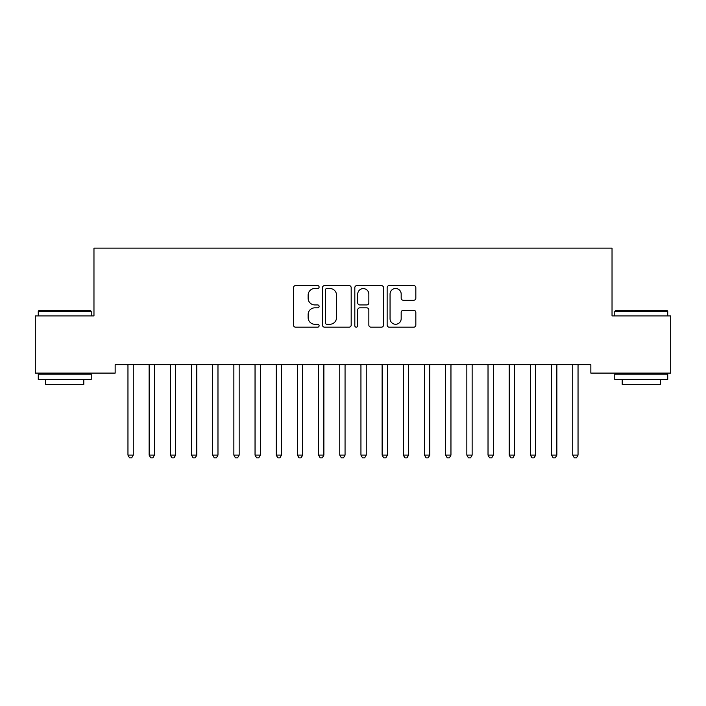 <?xml version="1.0" encoding="UTF-8"?>
<svg xmlns="http://www.w3.org/2000/svg" width="706" height="706" viewBox="0 0 706 706"><rect width="100%" height="100%" fill="white"/><g stroke="black" fill="none" stroke-linecap="round" stroke-linejoin="round"><path stroke-width="1.06" d="M319.112 287.051A1.456 1.456 0 0 0 317.656 285.595L295.567 285.595A2.083 2.083 0 0 0 293.493 287.669L293.493 325.095A2.083 2.083 0 0 0 295.567 327.169L317.656 327.169A1.456 1.456 0 0 0 319.112 325.713A1.456 1.456 0 0 0 317.656 324.266L314.797 324.266A6.654 6.654 0 0 1 308.143 317.612L308.143 314.488A6.654 6.654 0 0 1 314.797 307.842L317.656 307.842A1.456 1.456 0 0 0 319.112 306.386A1.456 1.456 0 0 0 317.656 304.93L314.797 304.93A6.654 6.654 0 0 1 308.143 298.276L308.143 295.152A6.654 6.654 0 0 1 314.797 288.507L317.656 288.507A1.456 1.456 0 0 0 319.112 287.051M413.76 300.253A2.083 2.083 0 0 0 415.834 298.17L415.834 287.669A2.083 2.083 0 0 0 413.76 285.595L389.227 285.595A2.083 2.083 0 0 0 387.144 287.669L387.144 325.095A2.083 2.083 0 0 0 389.227 327.169L413.76 327.169A2.083 2.083 0 0 0 415.834 325.095L415.834 312.414A2.083 2.083 0 0 0 413.76 310.331L403.258 310.331A2.083 2.083 0 0 0 401.176 312.414L401.176 318.697A5.56 5.56 0 0 1 395.616 324.266A5.56 5.56 0 0 1 390.056 318.697L390.056 294.067A5.56 5.56 0 0 1 395.616 288.507A5.56 5.56 0 0 1 401.176 294.067L401.176 298.17A2.083 2.083 0 0 0 403.258 300.253L413.76 300.253M590.851 364.631L115.149 364.631L115.149 373.103L35.3 373.103L35.3 315.917L93.969 315.917L93.969 248.141L612.031 248.141L612.031 315.917L670.7 315.917L670.7 373.103L590.851 373.103L590.851 364.631M351.182 287.669A2.083 2.083 0 0 0 349.099 285.595L324.566 285.595A2.083 2.083 0 0 0 322.492 287.669L322.492 325.095A2.083 2.083 0 0 0 324.566 327.169L349.099 327.169A2.083 2.083 0 0 0 351.182 325.095L351.182 287.669M356.901 285.595L381.434 285.595A2.083 2.083 0 0 1 383.508 287.669L383.508 325.095A2.083 2.083 0 0 1 381.434 327.169L370.932 327.169A2.083 2.083 0 0 1 368.85 325.095L368.85 309.916A2.083 2.083 0 0 0 366.776 307.842L359.813 307.842A2.083 2.083 0 0 0 357.73 309.916L357.73 325.713A1.456 1.456 0 0 1 356.274 327.169A1.456 1.456 0 0 1 354.818 325.713L354.818 287.669A2.083 2.083 0 0 1 356.901 285.595M326.86 288.507A1.456 1.456 0 0 0 325.404 289.963L325.404 322.81A1.456 1.456 0 0 0 326.86 324.266L329.87 324.266A6.654 6.654 0 0 0 336.524 317.612L336.524 295.152A6.654 6.654 0 0 0 329.87 288.507L326.86 288.507M368.85 294.173A5.56 5.56 0 0 0 363.29 288.604A5.56 5.56 0 0 0 357.73 294.173L357.73 302.848A2.083 2.083 0 0 0 359.813 304.93L366.776 304.93A2.083 2.083 0 0 0 368.85 302.848L368.85 294.173M127.812 364.94A2.118 2.118 -179.3 0 1 127.962 365.726A2.118 2.118 0 0 0 127.812 364.94L127.68 364.631M133.54 364.631L133.408 364.94A2.118 2.118 0 0 0 133.257 365.726L133.257 455.105L127.962 455.105L127.962 365.726M133.257 455.105L131.669 457.859L129.551 457.859L127.962 455.105M148.992 364.94A2.118 2.118 -179.3 0 1 149.142 365.726A2.118 2.118 0 0 0 148.992 364.94L148.86 364.631M170.172 364.94A2.118 2.118 -179.3 0 1 170.322 365.726A2.118 2.118 0 0 0 170.172 364.94L170.04 364.631M154.72 364.631L154.588 364.94A2.118 2.118 0 0 0 154.438 365.726L154.438 455.105L149.142 455.105L149.142 365.726M154.438 455.105L152.849 457.859L150.731 457.859L149.142 455.105M175.9 364.631L175.768 364.94A2.118 2.118 0 0 0 175.617 365.726L175.617 455.105L170.322 455.105L170.322 365.726M175.617 455.105L174.029 457.859L171.911 457.859L170.322 455.105M38.265 311.258L38.901 310.622L90.58 310.622L91.215 311.258L38.265 311.258L38.265 315.917M91.215 379.457L38.265 379.457L38.265 374.162L91.215 374.162L91.215 379.457M83.802 379.457L83.802 384.329L45.678 384.329L45.678 379.457M614.785 311.258L615.42 310.622L667.099 310.622L667.735 311.258L614.785 311.258L614.785 315.917M667.735 379.457L614.785 379.457L614.785 374.162L667.735 374.162L667.735 379.457M660.322 379.457L660.322 384.329L622.198 384.329L622.198 379.457M191.352 364.94A2.118 2.118 -179.3 0 1 191.502 365.726A2.118 2.118 0 0 0 191.352 364.94L191.22 364.631M212.532 364.94A2.118 2.118 -179.3 0 1 212.682 365.726A2.118 2.118 0 0 0 212.532 364.94L212.4 364.631M197.08 364.631L196.948 364.94A2.118 2.118 0 0 0 196.797 365.726L196.797 455.105L191.502 455.105L191.502 365.726M196.797 455.105L195.209 457.859L193.091 457.859L191.502 455.105M218.26 364.631L218.128 364.94A2.118 2.118 0 0 0 217.977 365.726L217.977 455.105L212.682 455.105L212.682 365.726M217.977 455.105L216.389 457.859L214.271 457.859L212.682 455.105M233.712 364.94A2.118 2.118 -179.3 0 1 233.862 365.726A2.118 2.118 0 0 0 233.712 364.94L233.58 364.631M239.44 364.631L239.308 364.94A2.118 2.118 0 0 0 239.157 365.726L239.157 455.105L233.862 455.105L233.862 365.726M239.157 455.105L237.569 457.859L235.451 457.859L233.862 455.105M254.892 364.94A2.118 2.118 -179.3 0 1 255.042 365.726A2.118 2.118 0 0 0 254.892 364.94L254.76 364.631M260.62 364.631L260.488 364.94A2.118 2.118 0 0 0 260.337 365.726L260.337 455.105L255.042 455.105L255.042 365.726M260.337 455.105L258.749 457.859L256.631 457.859L255.042 455.105M276.072 364.94A2.118 2.118 -179.3 0 1 276.222 365.726A2.118 2.118 0 0 0 276.072 364.94L275.94 364.631M281.8 364.631L281.668 364.94A2.118 2.118 0 0 0 281.517 365.726L281.517 455.105L276.222 455.105L276.222 365.726M281.517 455.105L279.929 457.859L277.811 457.859L276.222 455.105M297.252 364.94A2.118 2.118 -179.3 0 1 297.402 365.726A2.118 2.118 0 0 0 297.252 364.94L297.12 364.631M302.98 364.631L302.848 364.94A2.118 2.118 0 0 0 302.697 365.726L302.697 455.105L297.402 455.105L297.402 365.726M302.697 455.105L301.109 457.859L298.991 457.859L297.402 455.105M318.432 364.94A2.118 2.118 -179.3 0 1 318.582 365.726A2.118 2.118 0 0 0 318.432 364.94L318.3 364.631M324.16 364.631L324.028 364.94A2.118 2.118 0 0 0 323.877 365.726L323.877 455.105L318.582 455.105L318.582 365.726M323.877 455.105L322.289 457.859L320.171 457.859L318.582 455.105M339.612 364.94A2.118 2.118 -179.3 0 1 339.762 365.726A2.118 2.118 0 0 0 339.612 364.94L339.48 364.631M345.34 364.631L345.208 364.94A2.118 2.118 0 0 0 345.058 365.726L345.058 455.105L339.762 455.105L339.762 365.726M345.058 455.105L343.469 457.859L341.351 457.859L339.762 455.105M360.792 364.94A2.118 2.118 -179.3 0 1 360.942 365.726A2.118 2.118 0 0 0 360.792 364.94L360.66 364.631M366.52 364.631L366.388 364.94A2.118 2.118 0 0 0 366.237 365.726L366.237 455.105L360.942 455.105L360.942 365.726M366.237 455.105L364.649 457.859L362.531 457.859L360.942 455.105M381.972 364.94A2.118 2.118 -179.3 0 1 382.123 365.726A2.118 2.118 0 0 0 381.972 364.94L381.84 364.631M387.7 364.631L387.568 364.94A2.118 2.118 0 0 0 387.417 365.726L387.417 455.105L382.123 455.105L382.123 365.726M387.417 455.105L385.829 457.859L383.711 457.859L382.123 455.105M403.152 364.94A2.118 2.118 -179.3 0 1 403.302 365.726A2.118 2.118 0 0 0 403.152 364.94L403.02 364.631M408.88 364.631L408.748 364.94A2.118 2.118 0 0 0 408.597 365.726L408.597 455.105L403.302 455.105L403.302 365.726M408.597 455.105L407.009 457.859L404.891 457.859L403.302 455.105M424.332 364.94A2.118 2.118 -179.3 0 1 424.482 365.726A2.118 2.118 0 0 0 424.332 364.94L424.2 364.631M430.06 364.631L429.928 364.94A2.118 2.118 0 0 0 429.777 365.726L429.777 455.105L424.482 455.105L424.482 365.726M429.777 455.105L428.189 457.859L426.071 457.859L424.482 455.105M445.512 364.94A2.118 2.118 -179.3 0 1 445.662 365.726A2.118 2.118 0 0 0 445.512 364.94L445.38 364.631M451.24 364.631L451.108 364.94A2.118 2.118 0 0 0 450.957 365.726L450.957 455.105L445.662 455.105L445.662 365.726M450.957 455.105L449.369 457.859L447.251 457.859L445.662 455.105M466.692 364.94A2.118 2.118 -179.3 0 1 466.842 365.726A2.118 2.118 0 0 0 466.692 364.94L466.56 364.631M472.42 364.631L472.288 364.94A2.118 2.118 0 0 0 472.137 365.726L472.137 455.105L466.842 455.105L466.842 365.726M472.137 455.105L470.549 457.859L468.431 457.859L466.842 455.105M487.872 364.94A2.118 2.118 -179.3 0 1 488.022 365.726A2.118 2.118 0 0 0 487.872 364.94L487.74 364.631M493.6 364.631L493.468 364.94A2.118 2.118 0 0 0 493.317 365.726L493.317 455.105L488.022 455.105L488.022 365.726M493.317 455.105L491.729 457.859L489.611 457.859L488.022 455.105M509.052 364.94A2.118 2.118 -179.3 0 1 509.202 365.726A2.118 2.118 0 0 0 509.052 364.94L508.92 364.631M514.78 364.631L514.648 364.94A2.118 2.118 0 0 0 514.497 365.726L514.497 455.105L509.202 455.105L509.202 365.726M514.497 455.105L512.909 457.859L510.791 457.859L509.202 455.105M530.232 364.94A2.118 2.118 -179.3 0 1 530.382 365.726A2.118 2.118 0 0 0 530.232 364.94L530.1 364.631M535.96 364.631L535.828 364.94A2.118 2.118 0 0 0 535.678 365.726L535.678 455.105L530.382 455.105L530.382 365.726M535.678 455.105L534.089 457.859L531.971 457.859L530.382 455.105M551.412 364.94A2.118 2.118 -179.3 0 1 551.562 365.726A2.118 2.118 0 0 0 551.412 364.94L551.28 364.631M557.14 364.631L557.008 364.94A2.118 2.118 0 0 0 556.857 365.726L556.857 455.105L551.562 455.105L551.562 365.726M556.857 455.105L555.269 457.859L553.151 457.859L551.562 455.105M572.592 364.94A2.118 2.118 -179.3 0 1 572.742 365.726A2.118 2.118 0 0 0 572.592 364.94L572.46 364.631M578.32 364.631L578.188 364.94A2.118 2.118 0 0 0 578.038 365.726L578.038 455.105L572.742 455.105L572.742 365.726M578.038 455.105L576.449 457.859L574.331 457.859L572.742 455.105M91.215 315.917L91.215 311.258M79.143 374.162L79.143 373.103M50.338 374.162L50.338 373.103M667.735 315.917L667.735 311.258M655.662 374.162L655.662 373.103M626.857 374.162L626.857 373.103"/></g></svg>
